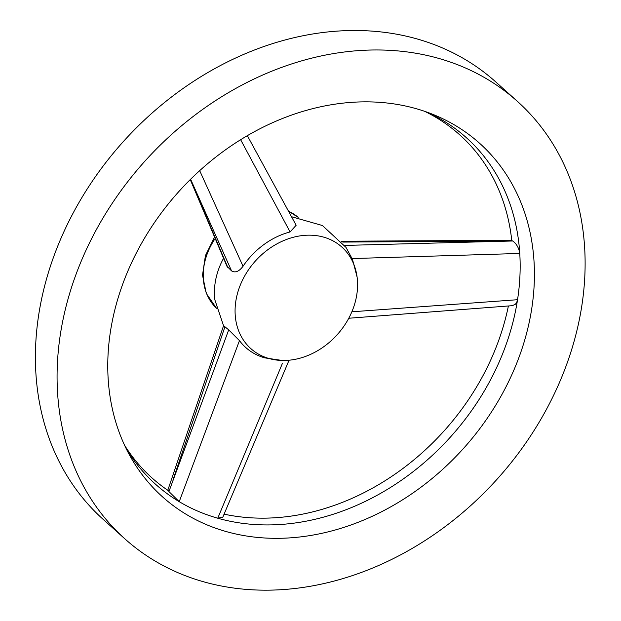<?xml version="1.0" encoding="UTF-8"?>
<svg xmlns="http://www.w3.org/2000/svg" width="621" height="621" viewBox="0 0 621 621"><rect width="100%" height="100%" fill="white"/><g stroke="black" fill="none" stroke-linecap="round" stroke-linejoin="round"><path stroke-width="0.93" d="M224.08 514.149A230.438 186.036 131.9 0 0 479.94 381.162A230.438 186.036 131.9 0 0 508.397 305.967M124.573 445.265A230.438 186.036 131.9 0 0 168.508 490.776L168.928 491.553L228.707 329.883L224.934 326.77L172.902 480.188M344.577 245.427L512.674 240.995L511.774 240.575A230.438 186.036 131.9 0 0 424.578 111.291M228.707 329.883L239.465 340.618L179.221 501.667L168.928 491.553M351.859 311.796L517.541 299.71L516.773 302.287L515.461 304.197L512.364 305.672L348.777 318.247M222.799 517.208L217.754 518.217L282.408 363.417M512.674 240.995C516.501 243.696 518.869 247.849 519.769 253.453L352.045 258.561L346.037 247.43L322.423 225.524L291.443 216.698M517.495 101.448L495.822 81.98A293.888 237.261 131.9 0 0 77.423 205.256A293.888 237.261 131.9 0 0 103.032 519.241L124.712 538.71A293.888 237.261 131.9 0 0 497.607 478.628A293.888 237.261 131.9 0 0 517.495 101.448A293.888 237.261 131.9 0 0 99.096 224.724A293.888 237.261 131.9 0 0 124.712 538.71M141.72 243.036A237.463 191.703 131.9 0 0 128.803 453.734A237.463 191.703 131.9 0 0 463.716 448.191A237.463 191.703 131.9 0 0 433.442 114.598A237.463 191.703 131.9 0 0 141.72 243.036M125.76 447.78A232.759 187.907 131.9 0 0 179.221 501.667A232.759 187.907 131.9 0 0 217.754 518.217A232.759 187.907 131.9 0 0 517.541 299.71A232.759 187.907 131.9 0 0 519.769 253.453A232.759 187.907 131.9 0 0 427.201 112.215M500.852 241.158L342.808 242.074M357.106 277.113A68.186 55.044 -48.1 0 1 347.838 319.947A68.186 55.044 -48.1 0 1 282.237 360.467A68.186 55.044 -48.1 0 1 235.46 303.98A68.186 55.044 -48.1 0 1 295.938 236.648A68.186 55.044 -48.1 0 1 357.106 277.113L352.666 260.052A70.763 57.132 131.9 0 0 352.045 258.561M239.465 340.618A70.763 57.132 131.9 0 0 264.794 357.875L282.237 360.467M247.344 135.689L296.155 225.252L290.092 231.951A70.763 57.132 131.9 0 0 243.036 266.254C239.069 271.548 235.243 273.093 231.548 270.88L226.944 266.262L190.251 179.616M190.507 179.36L227.783 267.418M290.092 231.951L240.645 139.725M199.69 170.666L243.036 266.254M214.913 300.013A68.186 55.044 -48.1 0 1 223.521 258.352M167.786 490.287L223.599 325.606L224.934 326.77M231.548 270.88L190.616 179.252M214.493 237.16L205.404 255.658L202.516 275.165L206.304 293.454L216.488 308.257A61.13 49.346 -48.1 0 1 215.107 238.619M288.431 211.21A61.13 49.346 -48.1 0 1 298.165 217.327L288.346 211.047M214.913 299.99L223.552 325.746M511.743 240.28L341.403 241.243M289.052 360.219L222.76 517.309"/></g></svg>
